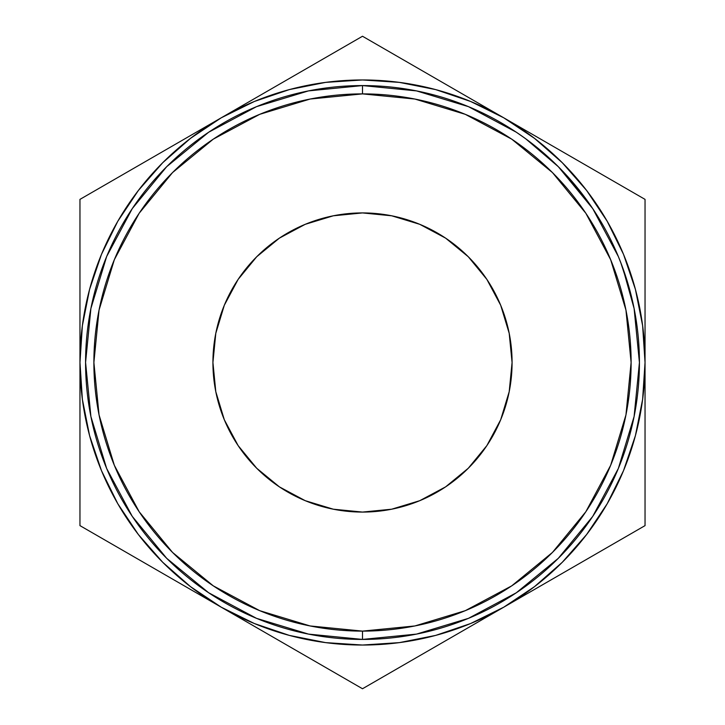 <?xml version="1.0" encoding="UTF-8"?>
<svg xmlns="http://www.w3.org/2000/svg" width="725" height="725" viewBox="0 0 725 725"><rect width="100%" height="100%" fill="white"/><g stroke="black" fill="none" stroke-linecap="round" stroke-linejoin="round"><path stroke-width="1.09" d="M362.5 639.423L362.5 631.112A268.612 268.612 0 0 1 93.887 362.5A268.612 268.612 0 0 1 362.5 93.887L310.101 99.044L259.704 114.332L213.268 139.155L172.559 172.559L139.155 213.268L114.332 259.704L99.044 310.101L93.887 362.5L99.044 414.899L114.332 465.296L139.155 511.732L172.559 552.441L213.268 585.845L259.704 610.668L310.101 625.956L362.5 631.112L414.899 625.956L465.296 610.668L511.732 585.845L552.441 552.441L585.845 511.732L610.668 465.296L625.956 414.899L631.112 362.5L625.956 310.101L610.668 259.704L585.845 213.268L552.441 172.559L511.732 139.155L465.296 114.332L414.899 99.044L362.5 93.887L362.5 85.577A276.923 276.923 0 0 0 85.577 362.5A276.923 276.923 0 0 0 362.5 639.423A276.923 276.923 0 0 1 85.577 362.5A276.923 276.923 0 0 1 362.5 85.577L362.5 93.887A268.612 268.612 0 0 1 631.112 362.5A268.612 268.612 0 0 1 362.5 631.112L362.5 639.423A276.923 276.923 0 0 0 639.423 362.5A276.923 276.923 0 0 0 362.5 85.577A276.923 276.923 0 0 1 639.423 362.5A276.923 276.923 0 0 1 362.5 639.423L416.522 634.103L468.477 618.343L516.272 592.805M212.923 362.5A149.577 149.577 0 0 1 362.5 212.923A149.577 149.577 0 0 1 512.077 362.5L509.204 391.681L500.694 419.739L486.874 445.603L468.268 468.268L445.603 486.874L419.739 500.694L391.681 509.204L362.5 512.077L333.319 509.204L305.261 500.694L279.397 486.874L256.732 468.268L238.126 445.603L224.306 419.739L215.796 391.681L212.923 362.5L215.796 333.319L224.306 305.261L238.126 279.397L256.732 256.732L279.397 238.126L305.261 224.306L333.319 215.796L362.5 212.923L391.681 215.796L419.739 224.306L445.603 238.126L468.268 256.732L486.874 279.397L500.694 305.261L509.204 333.319L512.077 362.5A149.577 149.577 0 0 1 362.5 512.077A149.577 149.577 0 0 1 212.923 362.5L215.796 391.681M524.402 137.841L516.427 132.303M530.455 142.317L533.437 144.628L530.455 142.317M526.74 139.535L533.12 144.384M521.592 135.838L528.081 140.532L521.592 135.838M549.659 158.394L546.36 155.422L549.659 158.394M554.806 163.243L552.695 161.222L554.806 163.243M555.178 163.596L550.357 159.038L555.178 163.596M550.357 159.038L546.822 155.83M583.607 195.768L571.046 180.298L559.718 168.1M576.674 186.959L582.166 193.874M559.899 168.282L574.418 184.241M564.748 173.329L567.358 176.166M630.342 292.157L620.709 262.432L630.333 292.148M628.802 286.547L629.309 288.323M625.838 276.814L627.478 282.034M623.346 269.51L624.714 273.452M627.986 283.729L628.928 286.991M623.437 269.782L626.953 280.321L623.455 269.818M625.068 274.494L623.4 269.673M627.424 281.853L626.889 280.113M629.735 289.909L623.31 269.41M289.239 635.381L325.724 642.64M399.276 642.64L435.625 635.417L470.625 623.536L503.766 607.188L466.909 628.466M586.579 534.597L607.188 503.766L623.536 470.625L635.417 435.625L642.64 399.276M642.64 325.724L635.417 289.375L623.536 254.375L607.188 221.234L586.652 190.503L562.283 162.717L534.497 138.348L503.766 117.812L540.868 139.227M435.761 89.619L399.276 82.36M325.724 82.36L289.375 89.583L254.375 101.464L221.234 117.812L258.336 96.389M138.421 190.403L117.812 221.234L101.464 254.375L89.583 289.375L82.36 325.724M82.36 399.276L89.583 435.625L101.464 470.625L117.812 503.766L138.348 534.497L162.717 562.283L190.503 586.652L221.234 607.188L148.426 565.156M118.075 177.371L148.426 159.844M163.361 151.226L100.938 187.258M79.958 294.876L79.958 199.375L79.958 362.5L82.378 399.375M279.098 84.408L294.033 75.781M324.41 58.245L328.751 55.734M400.59 58.245L430.967 75.781M445.902 84.408L383.48 48.367M561.639 151.226L576.574 159.844M606.925 177.371L503.766 117.812L470.625 101.464L435.625 89.583M645.042 319.942L645.042 362.5L642.622 325.625M645.042 278.581L645.042 294.731M645.042 223.554L645.042 320.033M645.042 446.464L645.042 362.5A282.542 282.542 0 0 1 503.766 607.188L534.497 586.652L562.283 562.283L586.652 534.497L607.188 503.766M645.042 405.058L645.042 430.079M561.639 573.774L540.632 585.9M606.943 547.62L576.574 565.156M624.062 537.742L576.438 565.237M324.501 666.81L294.033 649.219M279.098 640.592L341.52 676.633M445.902 640.592L430.967 649.219M399.085 667.625L396.321 669.229M79.958 405.058L79.958 525.625L221.234 607.188L254.375 623.536L289.375 635.417M79.958 446.337L79.958 430.269M79.958 501.446L79.958 404.967M118.057 547.62L113.78 545.155M163.361 573.774L148.716 565.328M82.378 325.625L79.958 362.5A282.542 282.542 0 0 1 503.766 117.812L362.5 36.25L221.234 117.812L190.503 138.348L162.717 162.717L138.348 190.503L117.812 221.234M325.625 642.622L362.5 645.042L399.375 642.622M642.622 399.375L645.042 362.5L645.042 199.375L503.766 117.812A282.542 282.542 0 0 1 645.042 362.5L645.042 238.172M399.375 82.378L362.5 79.958L325.625 82.378M221.234 607.188A282.542 282.542 0 0 1 79.958 362.5L79.958 525.625L113.608 545.055L362.5 688.75L503.766 607.188A282.542 282.542 0 0 1 221.234 607.188L362.5 688.75L645.042 525.625L645.042 362.5M257.783 96.706L113.608 179.945M221.234 117.812L79.958 199.375L79.958 362.5M540.324 138.919L611.32 179.909M503.766 117.812L396.149 55.68M645.042 405.139L645.042 486.765M430.858 649.283L466.683 628.602M431.221 649.074L362.5 688.75L328.851 669.32M503.766 607.188L611.393 545.055M576.765 565.047L540.895 585.755M79.958 486.828L79.958 525.625L148.317 565.092M79.958 278.5L79.958 238.235M516.354 592.751L558.313 558.313L592.706 516.427M592.751 516.354L618.343 468.477L634.103 416.522L639.423 362.591M639.423 362.5L634.103 308.478L622.766 267.897M621.959 265.722L618.343 256.523L592.805 208.727M592.751 208.646L558.313 166.687L525.716 138.792M516.272 132.195L468.477 106.657L416.522 90.897L362.591 85.577M362.5 85.577L308.478 90.897L256.523 106.657L208.727 132.195M208.646 132.249L166.687 166.687L132.294 208.573M132.249 208.646L106.657 256.523L90.897 308.478L85.577 362.409M85.577 362.5L90.897 416.522L106.657 468.477L132.195 516.272M132.249 516.354L166.687 558.313L208.573 592.706M208.646 592.751L256.523 618.343L308.478 634.103L362.409 639.423M391.681 509.204L362.5 512.077M333.319 215.796L362.5 212.923M509.204 333.319L512.077 362.5M627.941 283.593L630.406 292.402M621.832 265.386L623.002 268.558M631.085 295.075L630.369 292.284M629.146 287.743L626.953 280.348M572.233 181.676L576.801 187.113M576.828 187.141L580.517 191.753M580.544 191.781L581.867 193.484M559.664 168.037L563.352 171.861M575.451 185.464L572.097 181.513M581.885 193.512L561.866 170.302M561.911 170.357L564.512 173.085M546.469 155.512L548.825 157.642M585.836 213.25L583.924 210.431L585.836 213.25M533.437 144.628L528.081 140.532M530.936 142.698L528.579 140.904M527.456 140.061L526.758 139.553M580.97 192.333L575.904 186.017M574.109 183.869L581.196 192.614M569.08 178.078L572.152 181.576M562.654 171.118L564.938 173.547M572.061 181.477L569.025 178.015M546.36 155.422L553.22 161.72"/></g></svg>
